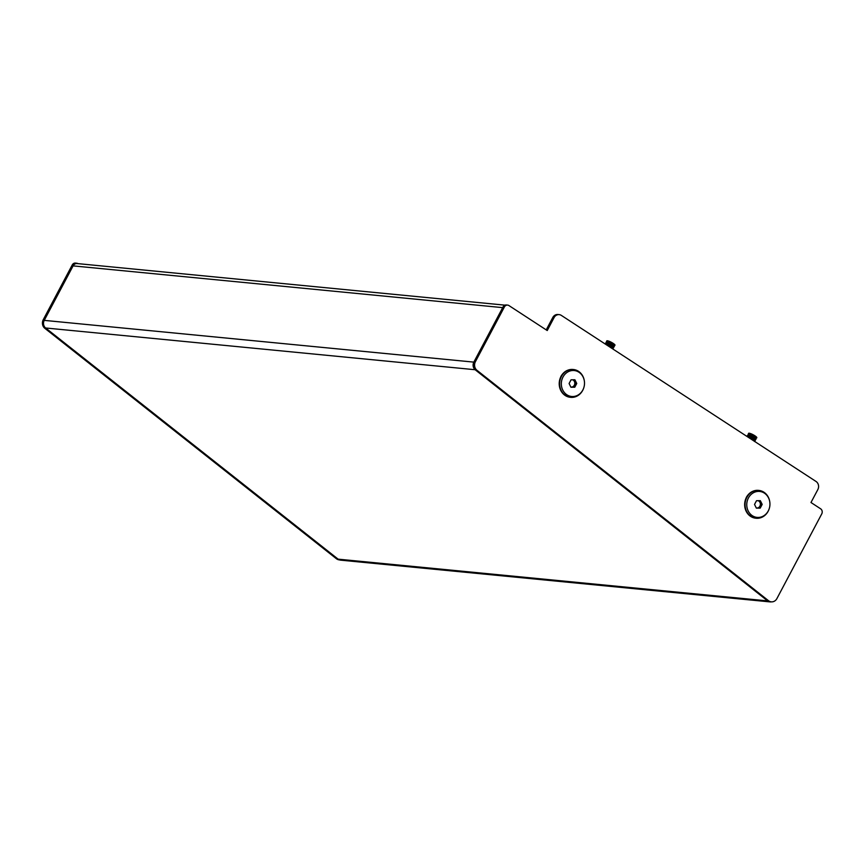 <?xml version="1.0" encoding="UTF-8"?>
<svg xmlns="http://www.w3.org/2000/svg" width="865" height="865" viewBox="0 0 865 865"><rect width="100%" height="100%" fill="white"/><g stroke="black" fill="none" stroke-linecap="round" stroke-linejoin="round"><path stroke-width="1.3" d="M44.245 320.374L473.836 362.121L502.684 307.637L73.093 265.879L44.245 320.374A5.774 5.125 -84.4 0 0 45.618 327.986L338.129 559.158L767.677 600.905M73.093 265.879A4.66 4.13 -84.4 0 1 77.082 263.555L504.976 305.15M473.836 362.121A5.774 5.125 95.6 0 0 475.101 369.647M767.882 601.024A5.774 5.125 95.6 0 0 770.174 601.91A5.774 5.125 95.6 0 0 771.418 601.856M770.174 601.91L340.583 560.152A5.774 5.125 -84.4 0 1 338.129 559.158M339.383 559.871L339.145 559.85A6.52 5.785 -84.4 0 1 336.377 558.714L44.807 328.289A6.52 5.785 -84.4 0 1 43.25 319.704L44.526 319.823L73.514 265.079L72.238 264.95A3.73 3.309 -84.4 0 1 75.439 263.09L76.715 263.219A3.73 3.309 95.6 0 0 73.514 265.079M43.25 319.704L72.238 264.95M336.377 558.714L337.653 558.844L46.083 328.419L44.807 328.289M77.991 263.652A3.73 3.309 95.6 0 0 76.715 263.219M45.51 327.9A6.52 5.785 95.6 0 0 46.083 328.419M337.653 558.844A6.52 5.785 95.6 0 0 338.291 559.277M767.244 600.591L768.531 600.721A6.52 5.785 95.6 0 0 771.299 601.845L770.023 601.726A6.52 5.785 -84.4 0 1 767.244 600.591L475.685 370.166A6.52 5.785 -84.4 0 1 474.128 361.581L475.404 361.7L504.392 306.956A3.73 3.309 95.6 0 1 508.944 305.572L547.231 330.538L554.065 317.606L552.789 317.487A5.958 5.298 -84.4 0 1 557.903 314.514L559.179 314.633A5.958 5.298 95.6 0 0 554.065 317.606M546.226 329.879L552.789 317.487M474.128 361.581L503.116 306.826A3.73 3.309 -84.4 0 1 506.306 304.967L507.593 305.096M768.531 600.721L476.961 370.296L475.685 370.166M559.179 314.633A5.958 5.298 95.6 0 1 561.342 315.401L816.03 481.459A5.958 5.298 95.6 0 1 817.825 489.59L810.981 502.511L820.626 508.804A3.73 3.309 95.6 0 1 821.75 513.886L776.9 598.591A6.52 5.785 95.6 0 1 771.299 601.845M475.404 361.7A6.52 5.785 95.6 0 0 476.961 370.296M570.835 387.012A3.73 3.309 95.6 0 0 572.565 379.789M562.996 377.032A13.04 11.58 95.6 0 0 566.932 394.818A13.04 11.58 95.6 0 0 582.848 389.974A13.04 11.58 95.6 0 0 583.691 388.05A13.04 11.58 95.6 0 0 584.362 381.119A13.04 11.58 95.6 0 0 575.117 370.663A13.04 11.58 95.6 0 0 562.996 377.032M583.691 388.05L583.605 388.288A13.97 12.402 -84.4 0 1 582.707 390.364A13.97 12.402 -84.4 0 1 570.716 397.338A13.97 12.402 -84.4 0 1 561.428 376.491A13.97 12.402 -84.4 0 1 573.419 369.517A13.97 12.402 -84.4 0 1 584.329 380.87L584.362 381.119M570.878 387.109L573.484 387.098L575.463 383.368L573.679 379.778M570.943 387.239L574.771 387.217L576.75 383.487L574.901 379.778L571.073 379.789L569.094 383.519L570.943 387.239M575.463 383.368L576.75 383.487M573.484 387.098L574.771 387.217M756.27 507.928A3.73 3.309 95.6 0 0 758.01 500.694M748.43 497.948A13.04 11.58 95.6 0 0 752.366 515.724A13.04 11.58 95.6 0 0 768.282 510.891A13.04 11.58 95.6 0 0 769.126 508.955A13.04 11.58 95.6 0 0 769.796 502.035A13.04 11.58 95.6 0 0 760.562 491.569A13.04 11.58 95.6 0 0 748.43 497.948M769.126 508.955L769.039 509.204A13.97 12.402 -84.4 0 1 768.142 511.269A13.97 12.402 -84.4 0 1 756.151 518.243A13.97 12.402 -84.4 0 1 746.863 497.397A13.97 12.402 -84.4 0 1 758.854 490.423A13.97 12.402 -84.4 0 1 769.764 501.786L769.796 502.035M756.313 508.014L758.929 508.004L760.897 504.273L759.113 500.694M756.378 508.144L760.205 508.133L762.184 504.403L760.335 500.684L756.507 500.705L754.529 504.436L756.378 508.144M760.897 504.273L762.184 504.403M758.929 508.004L760.205 508.133M612.982 349.049L608.365 346.054M612.831 348.973L609.371 346.714M613.231 347.806C613.253 346.616 610.712 345.286 605.619 343.816L605.154 343.967M613.588 347.817L613.144 347.968C613.166 346.779 610.625 345.449 605.532 343.978L605.251 344.021M613.674 347.752L611.274 345.503L606.214 343.859M606.56 343.816L605.619 343.816M613.912 346.519C613.934 345.33 611.393 344 606.3 342.529L605.749 342.832M612.334 346.487L613.177 346.346L608.755 343.956L606.3 343.816M608.041 345.232L612.442 347.589M614.269 346.519L613.826 346.681C613.847 345.492 611.306 344.162 606.214 342.691L606.095 343.848M608.657 345.87L612.647 347.849M614.355 346.465L611.966 344.205L606.895 342.572M607.241 342.518L606.3 342.529M614.961 345.297A4.66 0.897 -152.1 0 0 614.993 345.254A4.66 0.897 -152.1 0 0 612.106 342.713A4.66 0.897 -152.1 0 0 607.241 340.756A4.66 0.897 -152.1 0 0 606.765 340.886L606.776 342.551M607.857 342.237A4.66 0.897 -152.1 0 0 609.771 343.492M614.496 345.405L614.161 346.043M614.993 345.254L614.518 345.384C614.528 344.194 611.998 342.864 606.906 341.394L606.376 341.621M612.463 346.238L613.339 346.562M614.734 345.405L613.815 345.524M608.333 344.67L612.755 346.995M611.652 347.773L607.327 345.384M614.02 345.362L609.447 342.67L606.841 342.562M607.598 343.61L608.268 344.173M612.658 347.946L606.462 344.821M754.312 441.226L751.966 439.69M755.264 440.523L751.609 437.874L747.144 436.544M753.458 440.242L755.242 440.642L754.345 439.647L747.36 436.695M755.945 439.236L752.301 436.576L747.425 435.549M748.279 436.825L750.842 438.685M755.015 439.269L755.945 439.334L755.037 438.35L752.215 436.739L749.058 435.56L747.382 435.592L747.738 436.522M749.133 437.755L750.755 438.847M751.447 437.549L754.139 438.944M755.383 438.112L756.799 437.712A4.66 0.897 -152.1 0 0 753.242 434.803A4.66 0.897 -152.1 0 0 748.571 433.354L748.42 435.236M750.193 435.084A4.66 0.897 -152.1 0 0 751.512 435.917M756.626 438.036L752.896 435.452L748.052 434.327M754.183 437.236A4.66 0.897 -152.1 0 0 755.448 437.679M755.545 438.123L748.582 435.279M755.729 439.409L754.842 439.68L751.728 437.593L747.89 436.576M755.037 440.707L754.161 440.977L750.128 438.49M755.696 438.068L752.582 435.982L748.517 435.236M754.01 439.193L754.702 439.398M755.015 439.355L751.901 437.268L747.836 436.522M754.334 440.653L748.895 437.69M45.618 327.986L475.188 369.733M504.392 306.956L503.116 306.826M573.203 369.496A13.97 12.402 95.6 0 0 572.998 369.474A13.97 12.402 95.6 0 0 561.007 376.448A13.97 12.402 95.6 0 0 570.284 397.295A13.97 12.402 95.6 0 0 570.5 397.305M758.637 490.412A13.97 12.402 95.6 0 0 758.432 490.379A13.97 12.402 95.6 0 0 746.441 497.353A13.97 12.402 95.6 0 0 755.729 518.2A13.97 12.402 95.6 0 0 755.934 518.221M570.716 397.338L570.284 397.295C560.347 394.256 557.211 387.315 560.888 376.47C563.742 371.55 567.775 369.214 572.998 369.474L573.419 369.517M756.151 518.243L755.729 518.2C745.781 515.172 742.646 508.231 746.322 497.386C749.177 492.466 753.21 490.131 758.432 490.379L758.854 490.423M612.928 348.822L612.442 348.108M606.527 342.237L607.014 342.962L606.527 342.237M614.053 346.703L613.188 346.703M605.846 343.535L606.333 344.248L605.846 343.535M613.361 347.989L612.507 348M754.604 441.528L754.118 440.815M747.382 436.533L748.247 436.522M755.286 440.242L754.799 439.528M748.063 435.236L748.928 435.236M755.967 438.944L755.491 438.231M748.214 434.954L748.69 435.679L748.214 434.954M747.522 436.252L748.009 436.966"/></g></svg>
